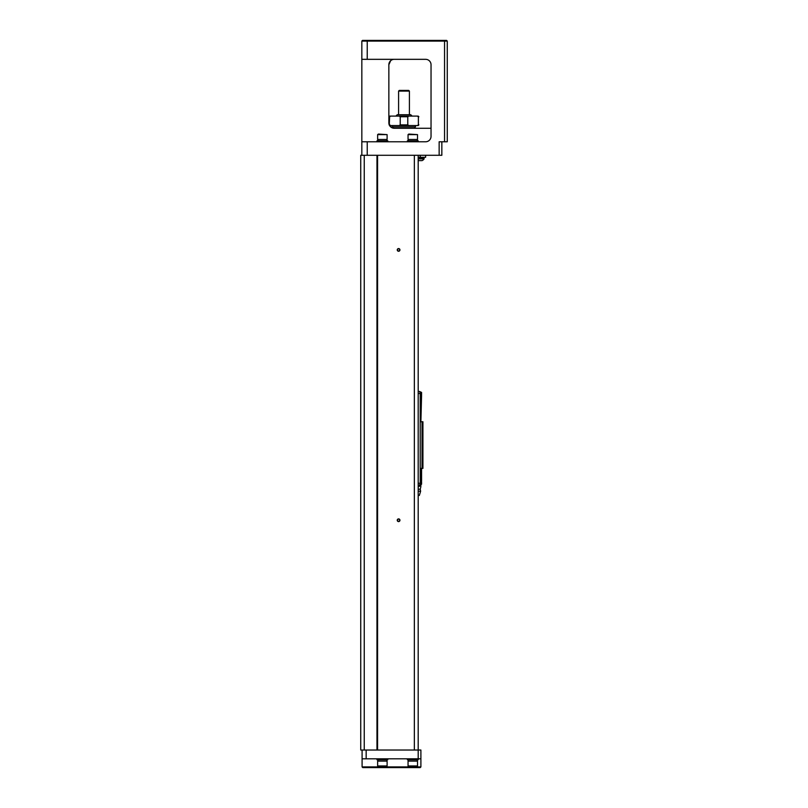 <?xml version="1.0" encoding="UTF-8"?>
<svg xmlns="http://www.w3.org/2000/svg" width="808" height="808" viewBox="0 0 808 808"><rect width="100%" height="100%" fill="white"/><g stroke="black" fill="none" stroke-linecap="round" stroke-linejoin="round"><path stroke-width="1.21" d="M422.008 468.387L422.008 421.756L422.927 421.756L422.927 468.387L420.221 468.387M422.008 421.756L420.897 421.756L421.574 395.395L420.897 395.395L420.897 408.232L420.221 408.232M418.191 393.496L420.221 393.496L420.221 483.255L418.191 483.255M420.614 394.718L420.897 395.395L420.221 395.395M418.191 391.476L419.544 391.476L421.574 395.395M420.221 394.718L421.574 394.718L421.574 392.425L419.544 391.476M418.191 491.224L420.625 491.224L419.342 495.415L418.191 495.415M420.625 491.224L420.221 489.204L418.191 489.204M418.534 486.628L420.897 485.618C420.897 486.881 420.897 486.881 420.897 485.618C420.897 486.881 420.897 486.881 420.897 485.618L418.191 486.598M420.897 485.618L420.897 483.527M420.221 481.901L421.574 481.901L421.574 484.204L420.221 485.143L418.191 485.143M420.221 481.225L421.574 481.225L419.544 485.143M420.897 468.387L420.614 481.901M421.574 481.225L421.574 468.387M418.191 155.287L418.191 750.026L420.897 750.026L420.897 758.813L362.095 758.813L362.095 766.923L420.897 766.923L420.897 758.813M364.246 750.026L360.742 750.026L360.742 155.287L364.246 155.287L364.246 750.026L377.578 750.026L377.578 155.287L414.353 155.287L414.353 750.026L418.191 750.026L418.191 759.762L407.384 759.762L407.384 758.813M414.353 155.287L441.845 155.287L441.845 141.774M377.578 750.026L414.353 750.026M399.95 249.904A1.353 1.353 0 0 1 397.92 251.076A1.353 1.353 0 0 1 397.92 248.743A1.353 1.353 0 0 1 399.95 249.904M399.95 520.241A1.353 1.353 0 0 1 397.92 521.413A1.353 1.353 0 0 1 397.92 519.069A1.353 1.353 0 0 1 399.95 520.241M376.962 750.026L376.962 155.287L377.578 155.287M364.246 155.287L376.962 155.287M439.148 155.287L439.148 141.774L444.551 141.774L444.551 41.077L361.832 41.077L362.499 40.4L446.582 40.4L447.258 41.077L447.258 141.774L444.551 141.774M425.624 59.327A5.403 5.403 0 0 1 431.038 64.731A5.403 5.403 0 0 0 425.624 59.327L361.832 59.327L361.832 141.774L367.236 141.774L367.236 155.287M431.038 64.731L431.038 136.37A5.403 5.403 0 0 1 425.624 141.774L367.236 141.774M361.832 155.287L361.832 141.774M361.832 59.327L361.832 41.077L362.499 40.4M390.648 60.711L388.86 64.731L388.86 122.856A5.403 5.403 0 0 0 394.264 128.26L431.038 128.26M388.86 64.731A5.403 5.403 0 0 1 394.264 59.327C391.234 59.398 389.436 61.206 388.86 64.731M394.264 128.26L393.142 128.139M390.648 126.876L388.86 122.856L389.133 116.766L389.81 116.089L417.362 116.089M389.557 125.513L392.193 127.846L393.183 128.149L393.183 126.907M444.551 40.4L444.551 41.077L447.258 41.077L446.582 40.4M418.191 141.774L418.191 140.824L407.384 140.824L407.384 141.774M417.382 140.824L417.382 139.481M412.787 139.481L408.05 139.481L408.05 134.613L417.514 134.613L417.514 139.481L412.787 139.481M408.05 134.613L408.818 134.067L417.514 134.613M387.779 141.774L387.779 140.824L376.962 140.824L376.962 141.774M386.971 140.824L386.971 139.481M382.376 139.481L377.639 139.481L377.639 134.613L387.103 134.613L387.103 139.481L382.376 139.481M377.639 134.613L378.407 134.067L387.103 134.613M425.624 155.287L425.624 157.318L418.191 157.318M418.191 158.398L424.099 158.398L424.099 158.913L418.191 158.913M418.191 160.499A4.626 4.626 0 0 0 418.494 160.63L422.008 160.63A4.626 4.626 0 0 0 424.099 158.913L424.099 158.398M415.494 125.553L415.494 126.907L392.506 126.907L392.506 125.553M418.382 124.876L418.382 116.766L418.382 124.876L417.352 125.553L418.191 125.553L389.81 125.553L390.648 125.553L389.628 124.967M389.254 124.876L389.618 116.766L390.648 116.089L389.81 116.089M407.777 124.876L407.777 116.766L408.808 116.089L399.192 116.089L400.223 116.766L400.223 124.876L407.777 124.876L408.808 125.553M418.382 116.766L417.352 116.089M399.192 125.553L400.223 124.876M395.89 116.089L397.243 114.746L410.757 114.746L412.11 116.089M409.404 91.092L398.596 91.092L399.273 90.415L408.727 90.415L409.404 91.092L409.404 114.746M399.677 249.904A1.081 1.081 0 0 0 398.051 248.975A1.081 1.081 0 0 0 398.051 250.844A1.081 1.081 0 0 0 399.677 249.904M399.677 520.241A1.081 1.081 0 0 0 398.051 519.312A1.081 1.081 0 0 0 398.051 521.18A1.081 1.081 0 0 0 399.677 520.241M362.095 758.813L362.095 750.026M420.897 766.923L420.221 767.6L362.772 767.6L362.095 766.923M376.962 758.813L376.962 759.762L387.779 759.762L387.779 758.813M377.78 759.762L377.78 761.116M382.376 761.116L387.103 761.116L387.103 765.974L377.639 765.974L377.639 761.116L382.376 761.116M387.103 765.974L386.335 766.519L377.639 765.974M408.191 759.762L408.191 761.116M412.787 761.116L417.514 761.116L417.514 765.974L408.05 765.974L408.05 761.116L412.787 761.116M417.514 765.974L416.756 766.519L408.05 765.974M367.236 40.4L367.236 59.327M420.221 157.318L420.221 155.287M407.777 116.766L400.223 116.766M366.155 758.813L366.155 750.026M420.221 489.204L420.897 486.628M408.191 140.824L408.191 139.481M377.78 140.824L377.78 139.481M423.826 157.318L423.826 158.398M414.817 126.907L414.817 128.26M418.867 116.766L418.191 116.089M418.867 124.876L418.191 125.553M389.133 124.876L389.81 125.553M398.596 91.092L398.596 114.746M386.971 759.762L386.971 761.116M417.382 759.762L417.382 761.116"/></g></svg>
